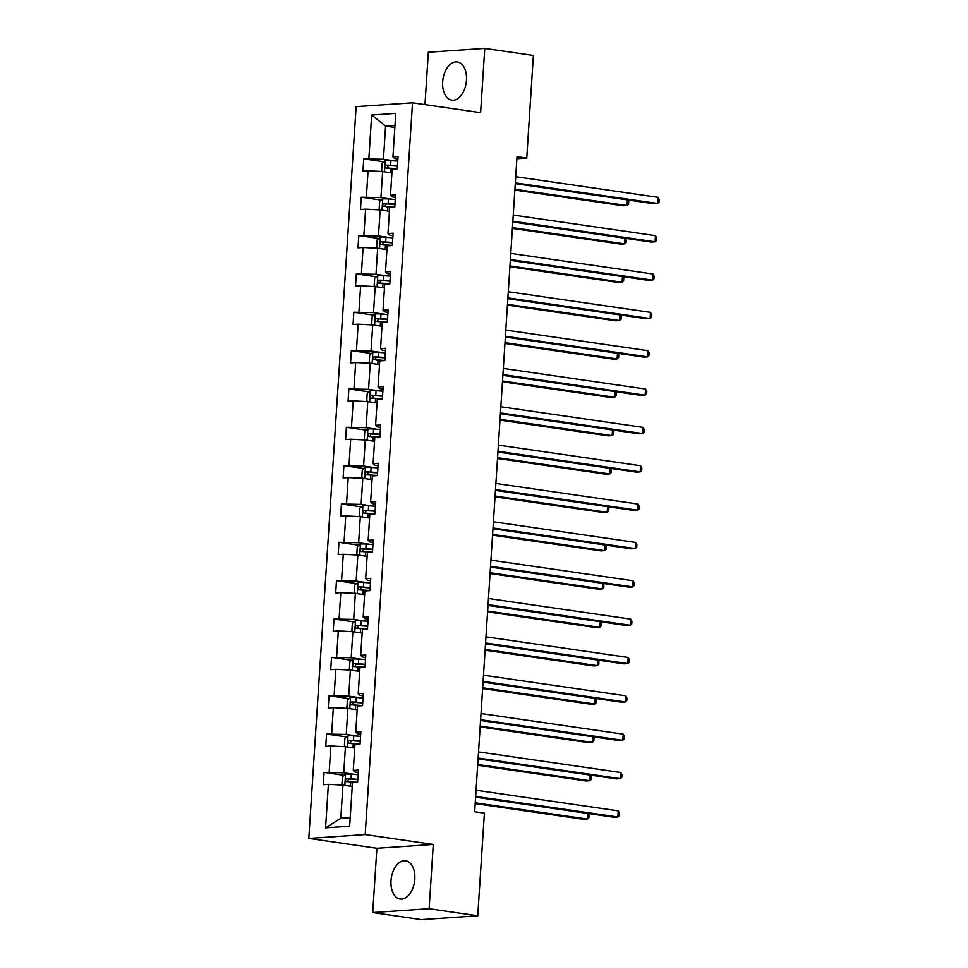 <?xml version="1.0" encoding="UTF-8"?>
<svg xmlns="http://www.w3.org/2000/svg" width="968" height="968" viewBox="0 0 968 968"><rect width="100%" height="100%" fill="white"/><g stroke="black" fill="none" stroke-linecap="round" stroke-linejoin="round"><path stroke-width="1.45" d="M414.8 879.101A19.312 11.749 -81.8 0 0 405.677 860.794A19.312 11.749 -81.8 0 0 391.011 880.723A19.312 11.749 -81.8 0 0 400.135 899.03A19.312 11.749 -81.8 0 0 414.8 879.101M466.455 80.235A19.312 11.749 -81.8 0 0 457.344 61.928A19.312 11.749 -81.8 0 0 442.679 81.844A19.312 11.749 -81.8 0 0 451.802 100.152A19.312 11.749 -81.8 0 0 466.455 80.235M372.716 912.546L429.126 908.722L433.277 844.447L376.879 848.27L372.716 912.546L421.346 919.6L477.744 915.776L484.387 813.144L474.659 811.741L517.021 156.659L526.749 158.074L533.38 55.454L484.762 48.4L428.352 52.224L424.964 104.617M376.879 848.27L308.804 838.409L356.127 106.637L412.525 102.814L365.202 834.573L308.804 838.409M429.126 908.722L477.744 915.776M352.231 786.427L342.962 785.084L340.809 818.275L325.575 827.846L328.382 784.334L323.276 784.685L324.074 772.391L344.124 775.295M342.962 785.084L328.382 784.334M354.711 748.082L345.431 746.739L343.749 772.791L324.074 772.391M329.18 772.04L330.862 745.989L325.756 746.34L326.555 734.046L346.604 736.95M357.192 709.738L347.911 708.394L346.229 734.446L326.555 734.046M331.661 733.696L333.343 707.644L328.237 707.995L329.035 695.702L349.085 698.606M359.673 671.393L350.392 670.05L348.71 696.101L329.035 695.702M334.141 695.351L335.823 669.299L330.717 669.65L331.516 657.357L351.565 660.261M362.153 633.048L352.872 631.705L351.19 657.756L331.516 657.357M336.622 657.006L338.304 630.955L333.198 631.293L333.996 619.012L354.046 621.916M364.634 594.703L355.353 593.36L353.671 619.411L333.996 619.012M339.102 618.661L340.784 592.61L335.678 592.948L336.477 580.667L356.526 583.571M367.114 556.358L357.833 555.015L356.151 581.066L336.477 580.667M341.583 580.316L343.265 554.265L338.159 554.604L338.957 542.322L359.007 545.226M369.594 518.013L360.314 516.67L358.632 542.721L338.957 542.322M344.064 541.971L345.745 515.92L340.639 516.259L341.426 503.977L361.475 506.881M372.063 479.668L362.794 478.313L361.112 504.376L341.426 503.977M346.544 503.626L348.226 477.575L343.12 477.914L343.906 465.62L363.956 468.536M374.543 441.323L365.275 439.968L363.593 466.031L343.906 465.62M349.012 465.281L350.706 439.218L345.6 439.569L346.387 427.275L366.436 430.191M377.024 402.966L367.755 401.623L366.073 427.687L346.387 427.275M351.493 426.936L353.187 400.873L348.081 401.224L348.867 388.93L368.917 391.834M379.504 364.621L370.236 363.278L368.554 389.342L348.867 388.93M353.973 388.591L355.667 362.528L350.549 362.879L351.348 350.585L371.397 353.489M381.985 326.276L372.716 324.933L371.034 350.997L351.348 350.585M356.454 350.247L358.136 324.183L353.03 324.534L353.828 312.24L373.878 315.144M384.465 287.932L375.197 286.589L373.503 312.64L353.828 312.24M358.934 311.89L360.616 285.838L355.51 286.189L356.309 273.896L376.358 276.8M386.946 249.587L377.677 248.244L375.983 274.295L356.309 273.896M361.415 273.545L363.097 247.493L357.991 247.844L358.789 235.551L378.839 238.455M389.426 211.242L380.158 209.899L378.464 235.95L358.789 235.551M363.895 235.2L365.577 209.148L360.471 209.499L361.27 197.206L381.319 200.11M391.907 172.897L382.638 171.554L380.944 197.605L361.27 197.206M366.376 196.855L368.058 170.804L362.952 171.154L363.75 158.861L383.8 161.765M394.847 127.425L385.579 126.082L383.425 159.26L363.75 158.861M368.856 158.51L371.664 114.998L395.755 113.365L392.947 156.876L398.054 156.526L397.255 168.819L392.149 169.17L390.467 195.221L395.573 194.883L394.775 207.164L389.668 207.515L387.986 233.566L393.093 233.227L392.294 245.509L387.188 245.86L385.506 271.911L390.612 271.572L389.814 283.854L384.707 284.205L383.026 310.256L388.132 309.917L387.333 322.211L382.227 322.55L380.545 348.601L385.651 348.262L384.853 360.556L379.746 360.895L378.064 386.958L383.171 386.607L382.372 398.901L377.266 399.239L375.584 425.303L380.69 424.952L379.892 437.246L374.785 437.584L373.103 463.648L378.21 463.297L377.411 475.591L372.305 475.929L370.623 501.993L375.729 501.642L374.943 513.935L369.824 514.286L368.142 540.338L373.249 539.987L372.462 552.28L367.356 552.631L365.662 578.683L370.768 578.332L369.982 590.625L364.875 590.976L363.181 617.027L368.288 616.676L367.501 628.97L362.395 629.321L360.701 655.372L365.807 655.021L365.021 667.315L359.914 667.666L358.221 693.717L363.339 693.378L362.54 705.66L357.434 706.011L355.752 732.062L360.858 731.723L360.06 744.005L354.954 744.356L353.272 770.407L358.378 770.068L357.579 782.35L352.473 782.701L349.654 826.212L325.575 827.846M353.272 770.407L355.038 772.028L358.221 772.488M355.014 774.424L343.749 772.791M345.431 746.739L330.862 745.989M355.752 732.062L357.519 733.683L360.701 734.143M357.494 736.079L346.229 734.446M347.911 708.394L333.343 707.644M358.221 693.717L359.987 695.339L363.181 695.798M359.963 697.734L348.71 696.101M350.392 670.05L335.823 669.299M360.701 655.372L362.468 656.994L365.662 657.453M362.443 659.389L351.19 657.756M352.872 631.705L338.304 630.955M363.181 617.027L364.948 618.649L368.13 619.109M364.924 621.045L353.671 619.411M355.353 593.36L340.784 592.61M365.662 578.683L367.429 580.304L370.611 580.764M367.404 582.7L356.151 581.066M357.833 555.015L343.265 554.265M368.142 540.338L369.909 541.959L373.091 542.419M369.885 544.355L358.632 542.721M360.314 516.67L345.745 515.92M370.623 501.993L372.39 503.614L375.572 504.074M372.365 506.01L361.112 504.376M362.794 478.313L348.226 477.575M373.103 463.648L374.87 465.269L378.052 465.729M374.846 467.665L363.593 466.031M365.275 439.968L350.706 439.218M375.584 425.303L377.351 426.912L380.533 427.384M377.326 429.32L366.073 427.687M367.755 401.623L353.187 400.873M378.064 386.958L379.831 388.567L383.013 389.027M379.807 390.963L368.554 389.342M370.236 363.278L355.667 362.528M380.545 348.601L382.312 350.222L385.494 350.682M382.287 352.618L371.034 350.997M372.716 324.933L358.136 324.183M383.026 310.256L384.792 311.877L387.974 312.337M384.768 314.273L373.503 312.64M375.197 286.589L360.616 285.838M385.506 271.911L387.273 273.533L390.455 273.992M387.248 275.928L375.983 274.295M377.677 248.244L363.097 247.493M387.986 233.566L389.753 235.188L392.935 235.647M389.729 237.583L378.464 235.95M380.158 209.899L365.577 209.148M390.467 195.221L392.234 196.843L395.416 197.303M392.209 199.239L380.944 197.605M382.638 171.554L368.058 170.804M392.947 156.876L394.714 158.498L397.896 158.958M433.277 844.447L365.202 834.573M412.525 102.814L480.6 112.675L484.762 48.4M516.888 158.74L526.749 158.074M340.809 818.275L350.21 817.633M394.69 160.894L383.425 159.26M394.98 125.441L385.579 126.082L371.664 114.998M515.279 183.642L653.727 203.716L657.538 203.449L515.327 182.843M657.938 197.303L659.196 199.589L659.039 202.058L657.538 203.449L657.938 197.303L515.726 176.696M382.977 171.602L381.622 170.549L382.106 163.168L385.312 160.506A6.558 0.678 3.7 0 1 390.939 160.615L397.751 161.112M514.867 190.067L623.235 205.785L627.046 205.518L627.409 199.892M397.449 165.782L390.636 165.286A6.558 0.678 -176.3 0 0 386.389 165.141C384.841 166.157 384.768 167.137 386.208 168.081A6.558 0.678 3.7 0 1 390.443 168.238L397.255 168.734M389.003 168.493C387.236 167.488 387.297 166.508 389.196 165.54L397.424 166.121M514.915 189.268L627.046 205.518L628.547 204.127L628.716 201.659L627.76 199.952M512.798 221.987L651.246 242.061L655.058 241.794L512.846 221.188M655.457 235.647L656.715 237.946L656.558 240.403L655.058 241.794L655.457 235.647L513.246 215.041M510.317 260.332L648.766 280.405L652.577 280.139L510.366 259.533M652.976 274.004L654.235 276.291L654.078 278.748L652.577 280.139L652.976 274.004L510.765 253.386M380.497 209.947L379.141 208.894L379.625 201.513L382.832 198.851A6.558 0.678 3.7 0 1 388.458 198.972L395.271 199.468M512.387 228.412L620.754 244.13L624.566 243.863L624.929 238.237M394.968 204.127L388.156 203.643A6.558 0.678 -176.3 0 0 383.909 203.486C382.36 204.502 382.287 205.482 383.727 206.426A6.558 0.678 3.7 0 1 387.962 206.583L394.775 207.079M386.522 206.837C384.756 205.833 384.816 204.853 386.716 203.885L394.944 204.466M512.435 227.613L624.566 243.863L626.066 242.472L626.235 240.016L625.28 238.297M378.016 248.292L376.661 247.239L377.145 239.87L380.351 237.196A6.558 0.678 3.7 0 1 385.978 237.317L392.79 237.813M509.906 266.757L618.274 282.474L622.085 282.208L622.448 276.594M392.488 242.484L385.675 241.988A6.558 0.678 -176.3 0 0 381.428 241.831C379.879 242.847 379.819 243.827 381.247 244.783A6.558 0.678 3.7 0 1 385.482 244.928L392.306 245.424M384.042 245.182C382.275 244.178 382.336 243.198 384.236 242.23L392.476 242.811M509.954 265.958L622.085 282.208L623.598 280.817L623.755 278.361L622.799 276.642M507.837 298.676L646.285 318.75L650.097 318.496L507.885 297.878M650.496 312.349L651.766 314.636L651.597 317.093L650.097 318.496L650.496 312.349L508.285 291.731M375.548 286.637L374.192 285.584L374.664 278.215L377.871 275.541A6.558 0.678 3.7 0 1 383.497 275.662L390.31 276.158M507.426 305.101L615.793 320.819L619.605 320.553L619.968 314.939M390.007 280.829L383.195 280.333A6.558 0.678 -176.3 0 0 378.948 280.175C377.399 281.192 377.339 282.172 378.766 283.128A6.558 0.678 3.7 0 1 383.013 283.273L389.826 283.769M381.561 283.527C379.795 282.523 379.855 281.543 381.755 280.575L389.995 281.156M507.474 304.303L619.605 320.553L621.117 319.162L621.274 316.705L620.319 314.987M505.356 337.021L643.805 357.095L647.616 356.841L505.405 336.223M648.015 350.694L649.286 352.981L649.117 355.438L647.616 356.841L648.015 350.694L505.804 330.076M373.067 324.982L371.712 323.929L372.184 316.56L375.39 313.886A6.558 0.678 3.7 0 1 381.017 314.007L387.829 314.503M504.945 343.459L613.313 359.164L617.124 358.91L617.487 353.284M387.527 319.174L380.714 318.678A6.558 0.678 -176.3 0 0 376.479 318.52C374.918 319.537 374.858 320.517 376.286 321.473A6.558 0.678 3.7 0 1 380.533 321.63L387.345 322.126M379.081 321.872C377.314 320.88 377.375 319.888 379.274 318.92L387.515 319.5M504.994 342.648L617.124 358.91L618.637 357.507L618.794 355.05L617.838 353.332M502.876 375.366L641.324 395.44L645.136 395.186L502.936 374.568M645.535 389.039L646.805 391.326L646.648 393.782L645.136 395.186L645.535 389.039L503.324 368.421M370.587 363.327L369.231 362.274L369.703 354.905L372.91 352.243A6.558 0.678 3.7 0 1 378.536 352.352L385.349 352.848M502.465 381.803L610.832 397.509L614.644 397.255L615.007 391.629M385.058 357.519L378.234 357.023A6.558 0.678 -176.3 0 0 373.999 356.865C372.438 357.882 372.377 358.862 373.805 359.818A6.558 0.678 3.7 0 1 378.052 359.975L384.865 360.471M376.6 360.217C374.834 359.225 374.894 358.233 376.794 357.277L385.034 357.845M502.513 380.993L614.644 397.255L616.156 395.851L616.313 393.395L615.358 391.677M500.396 413.711L638.844 433.785L642.655 433.531L500.456 412.912M643.055 427.384L644.325 429.671L644.168 432.127L642.655 433.531L643.055 427.384L500.843 406.766M368.106 401.684L366.751 400.619L367.223 393.25L370.429 390.588A6.558 0.678 3.7 0 1 376.056 390.697L382.88 391.193M499.984 420.148L608.352 435.854L612.163 435.6L612.526 429.974M382.578 395.864L375.753 395.368A6.558 0.678 -176.3 0 0 371.518 395.21C369.957 396.227 369.897 397.207 371.325 398.163A6.558 0.678 3.7 0 1 375.572 398.32L382.384 398.816M374.12 398.562C372.353 397.57 372.414 396.577 374.314 395.622L382.554 396.19M500.032 419.338L612.163 435.6L613.676 434.196L613.833 431.74L612.877 430.022M497.915 452.056L636.363 472.13L640.175 471.876L497.976 451.257M640.574 465.729L641.845 468.016L641.687 470.472L640.175 471.876L640.574 465.729L498.363 445.111M365.626 440.029L364.271 438.964L364.742 431.595L367.949 428.933A6.558 0.678 3.7 0 1 373.587 429.042L380.4 429.538M497.504 458.493L605.883 474.199L609.695 473.945L610.058 468.318M380.097 434.209L373.285 433.712A6.558 0.678 -176.3 0 0 369.038 433.555C367.477 434.571 367.416 435.552 368.844 436.507A6.558 0.678 3.7 0 1 373.091 436.665L379.904 437.161M371.639 436.907C369.873 435.915 369.933 434.922 371.833 433.966L380.073 434.535M497.552 457.683L609.695 473.945L611.195 472.541L611.352 470.085L610.397 468.367M495.434 490.413L633.883 510.475L637.694 510.221L495.495 489.602M638.094 504.074L639.364 506.361L639.207 508.817L637.694 510.221L638.094 504.074L495.894 483.455M363.145 478.374L361.79 477.309L362.262 469.94L365.468 467.278A6.558 0.678 3.7 0 1 371.107 467.387L377.919 467.883M495.023 496.838L603.403 512.544L607.214 512.29L607.577 506.663M377.617 472.553L370.804 472.057A6.558 0.678 -176.3 0 0 366.557 471.9C364.996 472.916 364.936 473.896 366.364 474.852A6.558 0.678 3.7 0 1 370.611 475.01L377.423 475.506M369.159 475.264C367.392 474.259 367.453 473.279 369.352 472.311L377.593 472.88M495.071 496.027L607.214 512.29L608.715 510.886L608.872 508.43L607.928 506.712M492.954 528.758L631.402 548.82L635.214 548.566L493.014 527.947M635.613 542.419L636.884 544.706L636.726 547.162L635.214 548.566L635.613 542.419L493.414 521.8M360.665 516.718L359.309 515.666L359.781 508.285L363 505.623A6.558 0.678 3.7 0 1 368.626 505.732L375.439 506.228M492.543 535.183L600.922 550.889L604.734 550.635L605.097 545.008M375.136 510.898L368.324 510.402A6.558 0.678 -176.3 0 0 364.077 510.245C362.516 511.261 362.456 512.241 363.883 513.197A6.558 0.678 3.7 0 1 368.13 513.355L374.943 513.851M366.678 513.609C364.912 512.604 364.984 511.624 366.872 510.656L375.112 511.237M492.591 534.384L604.734 550.635L606.234 549.231L606.391 546.775L605.448 545.057M490.486 567.103L628.934 587.165L632.745 586.91L490.534 566.292M633.132 580.764L634.403 583.051L634.246 585.507L632.745 586.91L633.132 580.764L490.933 560.145M358.184 555.063L356.829 554.011L357.301 546.63L360.519 543.968A6.558 0.678 3.7 0 1 366.146 544.077L372.958 544.573M490.062 573.528L598.442 589.234L602.253 588.98L602.616 583.353M372.656 549.243L365.844 548.747A6.558 0.678 -176.3 0 0 361.596 548.59C360.036 549.606 359.975 550.598 361.403 551.542A6.558 0.678 3.7 0 1 365.65 551.699L372.462 552.196M364.198 551.954C362.431 550.949 362.504 549.969 364.391 549.001L372.632 549.582M490.111 572.729L602.253 588.98L603.754 587.576L603.911 585.12L602.967 583.401M488.005 605.448L626.453 625.522L630.265 625.255L488.053 604.637M630.652 619.109L631.923 621.395L631.765 623.852L630.265 625.255L630.652 619.109L488.453 598.502M355.704 593.408L354.349 592.356L354.82 584.974L358.039 582.312A6.558 0.678 3.7 0 1 363.666 582.421L370.478 582.918M487.582 611.873L595.961 627.579L599.773 627.325L600.136 621.698M370.175 587.588L363.363 587.092A6.558 0.678 -176.3 0 0 359.116 586.935C357.555 587.951 357.494 588.943 358.922 589.887A6.558 0.678 3.7 0 1 363.169 590.044L369.982 590.54M361.729 590.298C359.951 589.294 360.023 588.314 361.911 587.346L370.151 587.927M487.642 611.074L599.773 627.325L601.273 625.921L601.431 623.465L600.487 621.746M485.525 643.793L623.973 663.866L627.784 663.6L485.573 642.982M628.171 657.453L629.442 659.74L629.285 662.209L627.784 663.6L628.171 657.453L485.972 636.847M353.223 631.753L351.868 630.7L352.352 623.319L355.559 620.657A6.558 0.678 3.7 0 1 361.185 620.766L367.997 621.262M485.101 650.218L593.481 665.936L597.292 665.669L597.655 660.043M367.695 625.933L360.882 625.437A6.558 0.678 -176.3 0 0 356.635 625.292C355.075 626.296 355.014 627.288 356.442 628.232A6.558 0.678 3.7 0 1 360.689 628.389L367.501 628.885M359.249 628.643C357.47 627.639 357.543 626.659 359.43 625.691L367.671 626.272M485.162 649.419L597.292 665.669L598.793 664.278L598.95 661.81L598.006 660.103M483.044 682.137L621.492 702.211L625.304 701.945L483.092 681.339M625.703 695.798L626.962 698.097L626.804 700.554L625.304 701.945L625.703 695.798L483.492 675.192M350.743 670.098L349.387 669.045L349.871 661.664L353.078 659.002A6.558 0.678 3.7 0 1 358.704 659.123L365.517 659.607M482.621 688.563L591 704.28L594.812 704.014L595.175 698.388M365.214 664.278L358.402 663.794A6.558 0.678 -176.3 0 0 354.155 663.637C352.594 664.653 352.534 665.633 353.961 666.577A6.558 0.678 3.7 0 1 358.208 666.734L365.021 667.23M356.769 666.988C355.002 665.984 355.062 665.004 356.95 664.036L365.19 664.617M482.681 687.764L594.812 704.014L596.312 702.623L596.469 700.154L595.526 698.448M480.564 720.482L619.012 740.556L622.823 740.29L480.612 719.684M623.223 734.155L624.481 736.442L624.324 738.899L622.823 740.29L623.223 734.155L481.011 713.537M348.262 708.443L346.907 707.39L347.391 700.009L350.597 697.347A6.558 0.678 3.7 0 1 356.224 697.468L363.036 697.964M480.14 726.908L588.52 742.625L592.331 742.359L592.694 736.733M362.734 702.635L355.921 702.139A6.558 0.678 -176.3 0 0 351.674 701.981C350.126 702.998 350.053 703.978 351.481 704.922A6.558 0.678 3.7 0 1 355.728 705.079L362.54 705.575M354.288 705.333C352.521 704.329 352.582 703.349 354.482 702.381L362.71 702.962M480.201 726.109L592.331 742.359L593.832 740.968L593.989 738.511L593.045 736.793M478.083 758.827L616.531 778.901L620.343 778.635L478.131 758.029M620.742 772.5L622 774.787L621.843 777.244L620.343 778.635L620.742 772.5L478.531 751.882M345.782 746.788L344.426 745.735L344.911 738.366L348.117 735.692A6.558 0.678 3.7 0 1 353.744 735.813L360.556 736.309M477.672 765.252L586.039 780.97L589.851 780.704L590.214 775.09M360.253 740.98L353.441 740.484A6.558 0.678 -176.3 0 0 349.194 740.326C347.645 741.343 347.572 742.323 349.012 743.279A6.558 0.678 3.7 0 1 353.247 743.424L360.06 743.92M351.808 743.678C350.041 742.674 350.101 741.694 352.001 740.726L360.229 741.306M477.72 764.454L589.851 780.704L591.351 779.313L591.509 776.856L590.565 775.138M475.603 797.172L614.051 817.246L617.862 816.992L475.651 796.374M618.262 810.845L619.52 813.132L619.363 815.588L617.862 816.992L618.262 810.845L476.05 790.227M343.301 785.133L341.946 784.08L342.43 776.711L345.636 774.037A6.558 0.678 3.7 0 1 351.263 774.158L358.075 774.654M475.191 803.597L583.559 819.315L587.37 819.061L587.733 813.435M357.773 779.325L350.961 778.829A6.558 0.678 -176.3 0 0 346.713 778.671C345.165 779.688 345.092 780.668 346.532 781.624A6.558 0.678 3.7 0 1 350.767 781.781L357.579 782.265M349.327 782.023C347.56 781.019 347.621 780.039 349.521 779.071L357.749 779.651M475.24 802.799L587.37 819.061L588.871 817.658L589.04 815.201L588.084 813.483M385.228 160.579L384.502 171.82M390.443 168.238L390.164 172.643M390.939 160.615L390.636 165.286M389.196 165.54L386.389 165.141M382.747 198.924L382.021 210.165M387.962 206.583L387.684 210.988M388.458 198.972L388.156 203.643M386.716 203.885L383.909 203.486M380.267 237.269L379.541 248.51M385.482 244.928L385.204 249.333M385.978 237.317L385.675 241.988M384.236 242.23L381.428 241.831M377.786 275.614L377.06 286.867M383.013 283.273L382.723 287.678M383.497 275.662L383.195 280.333M381.755 280.575L378.948 280.175M375.318 313.959L374.58 325.212M380.533 321.63L380.243 326.022M381.017 314.007L380.714 318.678M379.274 318.92L376.479 318.52M372.837 352.304L372.099 363.557M378.052 359.975L377.762 364.367M378.536 352.352L378.234 357.023M376.794 357.277L373.999 356.865M370.357 390.649L369.631 401.901M375.572 398.32L375.281 402.724M376.056 390.697L375.753 395.368M374.314 395.622L371.518 395.21M367.876 428.993L367.15 440.246M373.091 436.665L372.801 441.069M373.587 429.042L373.285 433.712M371.833 433.966L369.038 433.555M365.396 467.338L364.67 478.591M370.611 475.01L370.32 479.414M371.107 467.387L370.804 472.057M369.352 472.311L366.557 471.9M362.915 505.683L362.189 516.936M368.13 513.355L367.84 517.759M368.626 505.732L368.324 510.402M366.872 510.656L364.077 510.245M360.435 544.028L359.709 555.281M365.65 551.699L365.359 556.104M366.146 544.077L365.844 548.747M364.391 549.001L361.596 548.59M357.954 582.385L357.228 593.626M363.169 590.044L362.891 594.449M363.666 582.421L363.363 587.092M361.911 587.346L359.116 586.935M355.474 620.73L354.748 631.971M360.689 628.389L360.411 632.794M361.185 620.766L360.882 625.437M359.43 625.691L356.635 625.292M352.993 659.075L352.267 670.316M358.208 666.734L357.93 671.139M358.704 659.123L358.402 663.794M356.95 664.036L354.155 663.637M350.513 697.42L349.787 708.661M355.728 705.079L355.45 709.484M356.224 697.468L355.921 702.139M354.482 702.381L351.674 701.981M348.032 735.765L347.306 747.006M353.247 743.424L352.969 747.828M353.744 735.813L353.441 740.484M352.001 740.726L349.194 740.326M345.552 774.11L344.826 785.363M350.767 781.781L350.489 786.173M351.263 774.158L350.961 778.829M349.521 779.071L346.713 778.671"/></g></svg>
